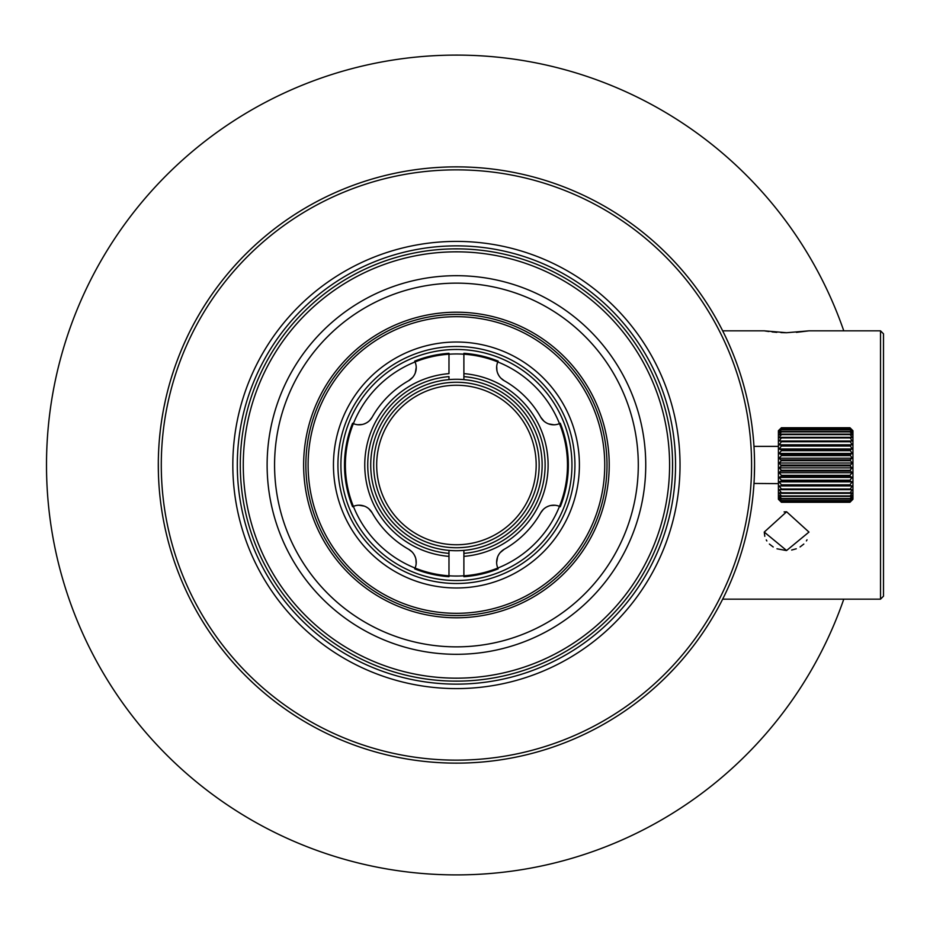 <?xml version="1.0" encoding="UTF-8"?>
<svg xmlns="http://www.w3.org/2000/svg" width="930" height="930" viewBox="0 0 930 930"><rect width="100%" height="100%" fill="white"/><g stroke="black" fill="none" stroke-linecap="round" stroke-linejoin="round"><path stroke-width="1.4" d="M779.154 472.731L852.194 472.731L849.962 475.335L781.386 475.335L779.154 472.731L781.386 470.255L779.154 467.906L852.194 467.906L849.962 470.255L852.194 472.731M779.154 467.906L781.386 465.918L779.154 463.024L781.386 460.722L779.154 458.176L781.386 455.619L781.386 454.793L779.154 453.456L781.386 450.69L781.386 449.899L779.154 448.969L781.386 446.04L781.386 445.307L779.154 444.784L781.386 441.762L781.386 441.099L779.154 441.006L781.386 437.925L779.154 437.681L781.386 434.624L779.154 434.903L781.386 431.915L779.154 432.694L781.386 429.579L779.154 431.125L781.386 428.312L779.154 430.218L781.386 427.8L849.962 427.754L851.392 429.16M849.962 427.8L852.194 430.218L849.962 428.312L852.194 431.125L849.962 429.579L852.194 432.694L849.962 431.532L852.194 434.903L849.962 434.136L852.194 437.681L849.962 437.344L852.194 441.006L849.962 441.099L852.194 444.784L849.962 445.307L852.194 448.969L849.962 449.899L852.194 453.456L849.962 454.793L852.194 458.176L849.962 459.873L852.194 463.024L849.962 465.918L852.194 467.906M849.962 475.335L849.962 476.148L852.194 477.416L849.962 480.217L781.386 480.217L779.154 477.416L781.386 476.148L781.386 475.335M851.369 429.137L852.938 430.718L852.938 499.282L849.962 502.27L852.194 499.887L849.962 501.851L852.194 499.096L849.962 500.712L852.194 497.655L849.962 498.887L852.194 495.562L849.962 496.399L852.194 492.888L849.962 493.307L852.194 489.668L849.962 489.657L852.194 485.96L849.962 485.518L849.962 484.809L781.386 484.809L779.154 481.856L852.194 481.856L849.962 484.809M781.386 427.8L779.154 429.974M781.002 501.875L778.41 499.282L778.41 430.718L779.991 429.137M781.386 476.148L849.962 476.148M779.154 477.416L852.194 477.416M852.194 499.991L849.962 502.27L780.991 501.875M849.962 480.217L849.962 480.996L852.194 481.856M852.194 485.96L779.154 485.96L849.962 485.518M849.962 489.006L781.386 489.006L779.154 485.96M781.386 489.006L781.386 489.657L849.962 489.657M781.386 489.657L779.154 489.668L781.386 492.737L779.154 492.888L781.386 495.934L779.154 495.562L781.386 498.526L779.154 497.655L781.386 500.712L779.154 499.096L781.386 501.851L779.154 499.887L781.386 502.247L779.154 499.991M781.386 485.518L781.386 484.809M781.386 480.217L781.386 480.996L779.154 481.856M781.386 480.996L849.962 480.996M779.154 489.668L852.194 489.668M849.962 492.737L781.386 492.737M781.386 493.307L849.962 493.307M849.962 495.934L781.386 495.934M781.386 496.399L849.962 496.399M849.962 498.526L781.386 498.526M781.386 498.887L849.962 498.887M849.962 500.468L781.386 500.468M781.386 500.712L849.962 500.712M849.962 501.712L781.386 501.712M781.386 501.851L849.962 501.851M781.386 502.27L849.962 502.27M754.497 458.804L754.439 456.537M754.114 448.76L753.986 446.609M753.986 446.551L754.125 448.981M754.323 453.212L754.497 458.862M754.556 465.279L754.311 477.125M754.114 481.24L753.986 483.391M753.986 483.449L778.41 483.635M754.323 476.788L754.439 473.463M747.488 400.446A298.135 298.135 0 0 0 720.89 327.36M298.053 212.412L296.507 213.389M294.764 214.505L293.857 215.097M304.773 208.32L309.144 205.786M310.887 204.809L312.201 204.077M318.351 200.775L319.664 200.09M321.478 199.16L322.385 198.706M321.699 199.043L320.873 199.462M319.013 200.427L317.479 201.229M316.049 201.984L315.038 202.531M310.608 204.96L309.981 205.321M308.818 724.028L309.55 724.435M320.362 730.271L321.315 730.759M322.222 731.213L321.594 730.899M320.234 730.201L318.978 729.55M314.061 726.946L314.828 727.353M312.213 725.923L309.446 724.377M309.853 724.61L307.365 723.191M296.624 716.681L295.368 715.879M293.659 714.775L292.834 714.24M293.485 714.659L294.275 715.17M295.577 716.007L297.472 717.216M299.158 718.274L299.762 718.646M786.606 511.779L808.972 532.076L786.606 550.502L764.251 532.076L786.606 511.779L784.106 511.907L786.827 512M722.668 330.836L764.251 330.836L786.606 332.719L808.972 330.836L880.524 330.836L883.5 333.824L883.5 596.177L880.524 599.164L722.668 599.164L880.524 599.164L880.524 330.836L808.972 330.836L796.406 332.359M158.367 458.478L158.402 456.932M158.449 455.584L158.553 452.736M158.356 459.432L158.367 458.757M158.414 456.863L158.391 457.537M158.333 460.583L158.321 461.861M158.309 462.047L158.309 462.942M158.309 463.303L158.298 464.988A298.135 298.135 0 0 1 456.432 166.865A298.135 298.135 0 0 1 754.556 465A298.135 298.135 0 0 1 456.432 763.135A298.135 298.135 0 0 1 158.298 465M163.668 408.654L165.308 400.749M159.425 439.076L160.251 430.904M160.716 427.103L161.588 420.813M161.727 419.883L162.924 412.688M175.758 364.467L178.479 357.167M171.829 376.22L174.259 368.757M174.154 369.059L175.817 364.293M183.373 345.332L182.082 348.32M181.036 350.808L180.234 352.772M179.63 354.272L179.92 353.54M179.49 354.609L181.315 350.133M182.466 347.425L182.861 346.518M185.082 341.496L185.779 339.985M187.163 337.032L187.628 336.055M187.86 335.579L188.209 334.847M182.094 348.297L181.152 350.54M182.129 348.215L182.861 346.495M183.803 344.356L184.756 342.228M185.628 340.31L187.895 335.498M185.175 341.31L185.907 339.706M200.787 311.597L202.845 308.237M205.077 304.68L207.994 300.204M207.39 301.111L206.379 302.645M197.683 316.886L196.765 318.525M196.73 318.583L196.184 319.548M197.567 317.118L199.485 313.794M200.194 312.608L200.892 311.434M158.321 468.209L158.333 469.266M158.344 470.417L158.367 471.44M158.391 472.312L158.402 472.986M158.414 473.393L158.309 460.048M158.425 473.533L158.449 474.358M158.646 479.403L158.623 478.787M158.612 478.694L158.577 477.834M158.519 476.334L158.437 474.265M158.588 478.206L158.553 477.253M158.53 476.66L158.495 475.672M160.937 504.606L160.669 502.537M160.367 500.015L160.053 497.294M165.331 529.344L164.54 525.706M164.029 523.183L163.506 520.451M184.977 588.272L184.117 586.342M184.628 587.504L185.384 589.167M187.349 593.352L188.069 594.875M188.197 595.119L188.744 596.246M188.22 595.177L187.442 593.549M185.489 589.388L184.663 587.574M161.89 511.105L161.576 509.059M161.204 506.559L160.844 503.851M166.354 533.832L165.877 531.809M285.487 709.253L284.313 708.428M283.011 707.509L281.604 706.486M337.323 738.374L336.055 737.746M334.626 737.118L333.068 736.421M310.992 725.249L312.62 726.144M315.305 727.62L315.944 727.958M316.212 728.097L313.666 726.725M312.689 726.191L313.41 726.586M313.863 726.83L313.073 726.4M394.262 756.578L392.844 756.276M391.274 755.927L389.565 755.532M213.33 637.585L212.424 636.294M210.866 634.051L209.715 632.377M212.342 636.19L211.331 634.737M206.181 627.041L204.867 624.995M204.344 624.158L203.833 623.356M203.089 622.158L202.717 621.566M210.087 632.923L210.54 633.586M208.018 629.842L206.588 627.669M207.157 628.552L208.204 630.121M209.169 631.551L209.808 632.516M208.843 631.075L206.855 628.076M206.053 626.855L205.472 625.948M205.332 625.716L202.914 621.879M222.503 649.826L219.968 646.583M218.527 644.688L216.597 642.095M215.679 640.851L216.388 641.816M215.806 641.014L216.237 641.607M217.132 642.816L218.562 644.723M226.095 654.278L227.606 656.103M227.211 655.638L226.246 654.464M224.049 651.767L223.316 650.837M186.384 591.317L187.767 594.247M183.907 585.9L183.466 584.889M182.792 583.343L182.327 582.273M179.525 575.484L179.269 574.845M178.932 573.984L177.932 571.392M177.188 569.451L177.514 570.299M204.228 623.984L204.74 624.786M206.216 627.087L207.413 628.936M202.647 621.449L201.543 619.636M200.613 618.113L199.962 617.009M197.346 612.498L196.474 610.952M196.091 610.278L195.684 609.545M195.207 608.673L193.8 606.093M192.905 604.407L193.301 605.163M171.248 551.897L170.051 547.886M168.749 543.236L168.504 542.341M168.132 540.946L168.411 542.004M168.156 541.016L168.353 541.76M173.584 559.244L173.922 560.244M173.608 559.29L173.119 557.814M172.015 554.385L171.655 553.234M272.281 699.453L271.688 699M271.944 699.197L273.339 700.29M274.292 701.022L272.374 699.534M271.862 699.128L270.932 698.395M270.153 697.767L268.212 696.21M273.199 700.174L275.094 701.65M276.629 702.813L277.547 703.499M277.047 703.127L276.036 702.359M274.815 701.429L273.455 700.371M327.744 733.921L329.278 734.654L327.744 733.921M325.953 733.061L325.244 732.712M324.477 732.34L322.152 731.178M320.815 730.503L318.467 729.283M319.711 729.934L320.745 730.469M322.164 731.189L323.675 731.945M355.109 745.383L356.318 745.825M352.051 744.267L352.912 744.581M354.632 745.209L355.69 745.593M347.843 742.652L345.937 741.896M346.704 742.198L347.785 742.628M383.741 754.125L385.415 754.544M379.324 752.986L381.44 753.544M383.241 754.009L384.357 754.288M376.139 752.114L373.604 751.394M374.953 751.777L376.104 752.103M364.944 748.743L367.013 749.406M368.78 749.952L369.861 750.289M370.5 750.475L369.257 750.103M366.141 749.127L363.921 748.418M361.828 747.72L359.887 747.069M360.666 747.336L361.782 747.708M159.018 444.354L158.96 445.063M158.867 446.598L158.786 447.993M158.681 449.876L158.646 450.539M444.18 167.121L443.401 167.156M439.32 167.365L436.856 167.516M436.449 167.54L435.856 167.586M440.111 167.319L441.878 167.226M475.079 167.458L476.114 167.516M477.299 167.598L476.369 167.54M474.835 167.435L473.44 167.354M471.545 167.249L470.894 167.226M468.65 167.121L465.453 167.005M462.57 166.935L459.315 166.889M664.183 251.17L659.37 246.613M652.302 240.242L650.884 239.022M649.187 237.569L647.501 236.15M649.349 237.708L650.465 238.661M652.558 240.463L654.185 241.893M667.484 254.436L668.844 255.808M670.414 257.412L672.483 259.575M677.296 264.759L678.342 265.91M679.981 267.759L681.097 269.026M685.34 274.001L683.771 272.13M682.283 270.398L681.051 268.968M679.714 267.456L678.854 266.492M677.4 264.864L676.761 264.167M675.04 262.295L674.401 261.609M672.611 259.703L671.879 258.924M669.809 256.796L669.24 256.215M238.801 261.237L234.255 266.201M231.965 268.793L230.698 270.246M229.175 272.025L228.431 272.909M245.625 254.192L248.322 251.519M254.076 246.066L255.634 244.625M259.086 241.533L260.179 240.579M262.272 238.754L263.399 237.789M263.62 237.615L264.399 236.952M264.562 236.813L263.748 237.499M262.097 238.917L260.714 240.114M259.54 241.126L258.308 242.23M254.157 245.985L253.425 246.671M251.53 248.438L250.821 249.112M248.891 250.972L245.973 253.832M158.786 482.112L158.937 484.577M158.972 484.983L159.007 485.576M158.751 481.322L158.658 479.555M468.685 762.879L469.452 762.844M473.544 762.635L475.997 762.484M476.416 762.461L477.009 762.414M472.754 762.681L470.975 762.774M437.786 762.542L436.74 762.484M435.554 762.402L436.496 762.461M438.03 762.565L439.425 762.647M441.308 762.751L441.971 762.774M444.203 762.879L447.4 762.995M450.283 763.065L453.538 763.112M248.682 678.83L253.483 683.387M260.563 689.758L261.969 690.978M263.667 692.432L265.434 693.919M263.504 692.292L262.388 691.339M260.307 689.537L258.668 688.107M245.369 675.564L244.02 674.192M242.439 672.588L240.37 670.425M235.557 665.241L234.511 664.09M232.872 662.241L231.756 660.974M227.827 656.371L229.094 657.87M230.57 659.603L231.814 661.032M233.139 662.544L234 663.509M235.453 665.136L236.092 665.834M237.813 667.705L238.452 668.391M240.242 670.298L240.986 671.076M243.044 673.204L243.614 673.785M666.984 676.063L674.82 667.949M681.19 660.87L682.411 659.463M683.864 657.754L685.271 656.08M683.724 657.929L682.771 659.044M680.969 661.125L679.528 662.753M670.251 672.75L667.252 675.796M667.24 675.808L665.624 677.412M664.008 678.993L661.858 681.051M656.673 685.875L655.522 686.91M653.674 688.56L652.395 689.676M647.431 693.919L649.303 692.338M651.035 690.851L652.453 689.618M653.976 688.281L654.941 687.433M656.557 685.968L657.254 685.34M659.138 683.608L659.823 682.98M661.718 681.19L662.497 680.446M664.636 678.377L665.217 677.807M843.777 599.164A409.932 409.932 0 0 1 46.5 465A409.932 409.932 0 0 1 843.777 330.836M223.595 651.198L220.596 647.385M219.724 646.257L218.166 644.199M224.99 652.93L224.281 652.046M221.631 648.71L222.7 650.082M223.619 651.233L224.258 652.023M219.643 646.141L221.584 648.652M172.678 556.477L170.364 548.933M169.946 547.538L170.829 550.525M169.109 544.562L169.644 546.456M321.954 731.073L321.35 730.771M349.041 743.117L348.425 742.872M353.621 744.849L352.993 744.616M350.854 743.814L354.446 745.139M380.533 753.312L378.277 752.707M377.394 752.463L376.743 752.289M382.184 753.742L381.521 753.567M378.022 752.637L379.231 752.963M363.06 748.139L362.421 747.918M367.745 749.638L367.094 749.429M364.909 748.731L368.582 749.894M363.676 748.336L364.874 748.72M203.693 306.853L205.088 304.656M198.323 315.793L198.904 314.793M199.206 314.282L199.857 313.166M204.635 305.366L204.042 306.319M202.972 308.016L201.903 309.771M786.513 332.719L780.979 332.603M776.829 332.359L772.051 331.917M768.866 331.533L766.506 331.196M766.146 331.15L764.251 330.836M764.251 532.111L764.797 536.319M766.239 539.9L766.855 540.946M769.401 544.073L773.214 546.991M776.969 548.793L786.187 550.502M791.651 550.049L796.278 548.781M800.067 546.945L803.822 544.062M806.391 540.9L807.019 539.819M786.489 512L784.106 511.907M161.285 465A295.147 295.147 0 0 0 456.432 760.147A295.147 295.147 0 0 0 751.58 465A295.147 295.147 0 0 0 456.432 169.853A295.147 295.147 0 0 0 161.285 465M680.028 465A223.595 223.595 0 0 1 456.432 688.595A223.595 223.595 0 0 1 232.826 465A223.595 223.595 0 0 1 456.432 241.405A223.595 223.595 0 0 1 680.028 465M237.301 465A219.131 219.131 0 0 0 456.432 684.131A219.131 219.131 0 0 0 675.552 465A219.131 219.131 0 0 0 456.432 245.869A219.131 219.131 0 0 0 237.301 465M240.3 467.999L240.289 465A216.144 216.144 0 0 1 456.432 248.856A216.144 216.144 0 0 1 672.576 465A216.144 216.144 0 0 1 456.432 681.144A216.144 216.144 0 0 1 240.289 465L240.3 461.954M240.359 459.35L240.382 458.606M241.289 444.133L241.207 445.063M241.068 446.598L240.951 447.993M240.765 450.585L240.638 452.619M240.312 461.931L240.3 462.698M672.495 459.013L672.448 457.781M672.402 456.27L672.355 455.421M672.065 450.108L671.937 448.493M671.762 446.284L671.681 445.412M671.658 445.191L671.751 446.156M671.913 448.155L672.041 449.876M672.32 454.491L672.355 455.177M672.46 458.141L672.483 458.874M672.541 461.454L672.529 469.08M453.84 248.868L452.771 248.891M450.446 248.938L449.841 248.961M443.424 249.252L441.971 249.345M439.379 249.531L437.984 249.647M436.472 249.775L435.612 249.856M436.821 249.752L437.879 249.659M440.029 249.484L441.797 249.356M447.179 249.054L447.807 249.031M449.783 248.961L450.794 248.926M453.433 248.88L459.467 248.88M462.082 248.926L462.815 248.949M468.209 249.182L469.011 249.217M471.196 249.356L472.963 249.484M475.056 249.659L476.102 249.752M474.835 249.635L473.44 249.531M470.847 249.333L468.813 249.205M672.32 475.567L672.216 477.381M672.018 480.461L671.89 482.135M671.727 484.077L671.646 484.995M671.611 485.309L671.692 484.53M671.844 482.751L671.913 481.821M672.041 480.101L672.146 478.508M672.367 474.44L672.425 472.847M672.506 470.301L672.576 465M240.289 465.047L240.312 468.15M240.37 471.126L240.486 474.428M240.626 477.183L240.777 479.613M240.963 482.042L241.068 483.449M241.207 484.96L241.265 485.553M241.172 484.611L241.079 483.553M240.905 481.391L240.777 479.636M459.013 681.132L460.083 681.109M462.408 681.062L463.024 681.039M469.441 680.748L470.882 680.655M473.486 680.469L474.87 680.353M476.381 680.225L477.241 680.144M476.032 680.249L474.974 680.342M472.824 680.516L471.068 680.644M465.686 680.946L465.047 680.969M463.07 681.039L462.059 681.074M459.432 681.12L453.387 681.12M450.771 681.074L450.039 681.051M444.656 680.818L443.854 680.783M441.669 680.644L439.89 680.516M437.798 680.342L436.763 680.249M438.018 680.365L439.425 680.469M442.017 680.667L444.04 680.795M243.265 465A213.168 213.168 0 0 0 456.432 678.168A213.168 213.168 0 0 0 669.588 465A213.168 213.168 0 0 0 456.432 251.832A213.168 213.168 0 0 0 243.265 465M645.746 465A189.313 189.313 0 0 1 456.432 654.313A189.313 189.313 0 0 1 267.119 465A189.313 189.313 0 0 1 456.432 275.687A189.313 189.313 0 0 1 645.746 465M638.294 465A181.862 181.862 0 0 0 456.432 283.139A181.862 181.862 0 0 0 274.571 465A181.862 181.862 0 0 0 456.432 646.862A181.862 181.862 0 0 0 638.294 465M609.22 465A152.787 152.787 0 0 1 456.432 617.787A152.787 152.787 0 0 1 303.633 465A152.787 152.787 0 0 1 456.432 312.213A152.787 152.787 0 0 1 609.22 465M305.865 465A150.567 150.567 0 0 0 456.432 615.567A150.567 150.567 0 0 0 606.999 465A150.567 150.567 0 0 0 456.432 314.433A150.567 150.567 0 0 0 305.865 465M308.109 465A148.323 148.323 0 0 0 456.432 613.323A148.323 148.323 0 0 0 604.744 465A148.323 148.323 0 0 0 456.432 316.677A148.323 148.323 0 0 0 308.109 465M579.402 465A122.981 122.981 0 0 1 456.432 587.981A122.981 122.981 0 0 1 333.452 465A122.981 122.981 0 0 1 456.432 342.019A122.981 122.981 0 0 1 579.402 465M337.927 465A118.505 118.505 0 0 0 456.432 583.505A118.505 118.505 0 0 0 574.938 465A118.505 118.505 0 0 0 456.432 346.495A118.505 118.505 0 0 0 337.927 465M571.95 465A115.529 115.529 0 0 1 456.432 580.529A115.529 115.529 0 0 1 340.903 465A115.529 115.529 0 0 1 456.432 349.471A115.529 115.529 0 0 1 571.95 465M448.981 575.798L448.981 556.373A91.675 91.675 0 0 1 364.758 465A91.675 91.675 0 0 1 448.981 373.627L448.981 354.202A111.054 111.054 0 0 0 415.059 361.944A14.903 14.903 0 0 1 408.665 380.696A96.894 96.894 0 0 0 372.128 417.233A14.903 14.903 0 0 1 353.365 423.627L352.575 423.266A111.926 111.926 0 0 0 352.575 506.734L353.365 506.373A111.054 111.054 0 0 0 448.981 575.798L448.981 576.681L448.981 575.798A111.054 111.054 0 0 0 559.488 506.373L560.279 506.734A111.926 111.926 0 0 0 560.279 423.266L559.488 423.627A111.054 111.054 0 0 0 497.806 361.944L498.166 361.142A111.926 111.926 0 0 0 463.884 353.319L463.884 354.202L463.884 353.319M463.884 576.681L463.884 575.798L463.884 576.681A111.926 111.926 0 0 0 498.166 568.858L497.806 568.056A14.903 14.903 0 0 1 504.188 549.305A96.894 96.894 0 0 0 540.737 512.767A14.903 14.903 0 0 1 559.488 506.373A111.054 111.054 0 0 0 559.488 423.627A14.903 14.903 0 0 1 540.737 417.233A96.894 96.894 0 0 0 504.188 380.696A14.903 14.903 0 0 1 497.806 361.944A111.054 111.054 0 0 0 448.981 354.202L448.981 353.319A111.926 111.926 0 0 0 414.699 361.142L415.059 361.944A111.054 111.054 0 0 0 353.365 506.373A14.903 14.903 0 0 1 372.128 512.767A96.894 96.894 0 0 0 408.665 549.305A14.903 14.903 0 0 1 415.059 568.056L414.699 568.858A111.926 111.926 0 0 0 448.981 576.681M448.981 556.373L448.981 550.386A85.711 85.711 0 0 1 370.721 465A85.711 85.711 0 0 1 448.981 379.614L448.981 376.615A88.699 88.699 0 0 0 367.734 465A88.699 88.699 0 0 0 448.981 553.385L448.981 556.373M463.884 354.202L463.884 379.614A85.711 85.711 0 0 1 542.144 465A85.711 85.711 0 0 1 448.981 550.386M463.884 550.386L463.884 575.798M448.981 353.319L448.981 354.202M414.699 361.142L415.059 361.944M463.884 373.627L463.884 376.615A88.699 88.699 0 0 1 545.12 465A88.699 88.699 0 0 1 463.884 553.385L463.884 556.373A91.675 91.675 0 0 0 548.107 465A91.675 91.675 0 0 0 463.884 373.627M448.981 379.614A85.711 85.711 0 0 1 463.884 379.614M497.806 361.944L498.166 361.142M504.188 380.696L500.91 378.173M498.422 374.802L497.527 372.825M496.946 370.756L496.701 366.327M554.013 424.789L548.584 423.894M543.992 421.209L540.737 417.233M416.222 367.408L415.315 372.849M412.629 377.429L408.665 380.696M372.128 417.233L369.605 420.523M366.234 423.011L364.258 423.894M362.189 424.487L357.759 424.731M560.279 423.266L559.488 423.627M559.488 506.373L560.279 506.734M540.737 512.767L543.248 509.477M546.619 506.99L548.607 506.106M550.676 505.513L555.105 505.269M358.841 505.211L364.281 506.106M368.861 508.791L372.128 512.767M408.665 549.305L411.955 551.827M414.443 555.198L415.326 557.175M415.919 559.244L416.163 563.673M496.632 562.592L497.538 557.151M500.224 552.571L504.188 549.305M352.575 506.734L353.365 506.373M353.365 423.627L352.575 423.266M415.059 568.056L414.699 568.858M498.166 568.858L497.806 568.056M539.156 465A82.735 82.735 0 0 1 456.432 547.735A82.735 82.735 0 0 1 373.697 465A82.735 82.735 0 0 1 456.432 382.265A82.735 82.735 0 0 1 539.156 465M536.18 465A79.748 79.748 0 0 0 456.432 385.252A79.748 79.748 0 0 0 376.673 465A79.748 79.748 0 0 0 456.432 544.748A79.748 79.748 0 0 0 536.18 465M849.962 427.754L781.386 427.754M849.962 428.312L781.386 428.312M781.386 428.474L849.962 428.474M849.962 429.579L781.386 429.579M781.386 429.858L849.962 429.858M849.962 431.532L781.386 431.532M781.386 431.915L849.962 431.915M849.962 434.136L781.386 434.136M781.386 434.624L849.962 434.624M849.962 437.344L781.386 437.344M781.386 437.925L849.962 437.925M779.154 441.006L852.194 441.006M849.962 441.099L781.386 441.099M781.386 441.762L849.962 441.762M779.154 444.784L852.194 444.784M849.962 445.307L781.386 445.307M781.386 446.04L849.962 446.04M779.154 448.969L852.194 448.969M849.962 449.899L781.386 449.899M781.386 450.69L849.962 450.69M779.154 453.456L852.194 453.456M849.962 454.793L781.386 454.793M781.386 455.619L849.962 455.619M779.154 458.176L852.194 458.176M849.962 459.873L781.386 459.873M781.386 460.722L849.962 460.722M779.154 463.024L852.194 463.024M849.962 465.07L781.386 465.07M781.386 465.918L849.962 465.918M849.962 470.255L781.386 470.255M781.386 471.092L849.962 471.092M753.974 446.365L778.41 446.365M883.5 596.177L880.524 599.164M883.5 333.824L880.524 330.836"/></g></svg>
